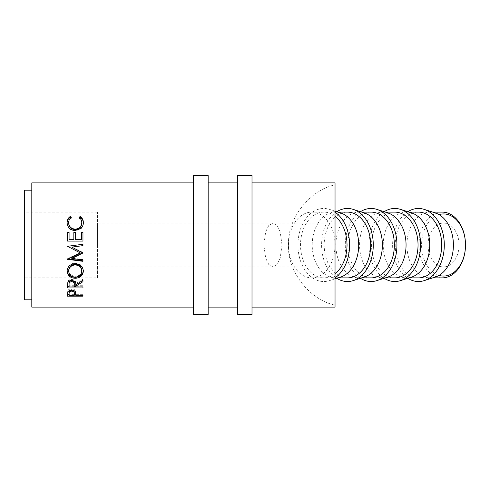 <?xml version="1.0" encoding="UTF-8"?>
<svg xmlns="http://www.w3.org/2000/svg" width="490" height="490" viewBox="0 0 490 490"><rect width="100%" height="100%" fill="white"/><g stroke="black" fill="none" stroke-linecap="round" stroke-linejoin="round"><path stroke-width="0.37" stroke-dasharray="2.45 1.84" d="M439.028 275.392A31.054 21.958 90 0 1 421.584 245A31.054 21.958 90 0 1 439.028 214.608M442.25 212.121A32.879 23.251 -90 0 0 418.999 245A32.879 23.251 -90 0 0 442.25 277.879M97.571 277.879L97.571 212.121L97.571 277.879L24.5 277.879L24.5 212.121L24.5 277.879M97.571 212.121L24.5 212.121M97.571 245L97.571 223.079L97.571 245M282.013 245L280.194 231.85L277.205 225.657L272.93 223.079L268.661 225.657L265.666 231.85L263.853 245L265.666 258.15L268.661 264.343L272.93 266.921L277.205 264.343L280.194 258.15L282.013 245M428.04 245A21.921 15.502 90 0 1 443.542 223.079A21.921 15.502 90 0 1 459.044 245A21.921 15.502 90 0 1 443.542 266.921A21.921 15.502 90 0 1 428.04 245M435.291 212.93A32.879 23.251 -90 0 0 430.153 212.121A32.879 23.251 -90 0 0 406.902 245A32.879 23.251 -90 0 0 430.153 277.879A32.879 23.251 -90 0 0 435.291 277.071M407.815 211.711A36.536 25.835 -90 0 0 392.625 245A36.536 25.835 -90 0 0 407.815 278.289M418.46 277.879A32.879 23.251 90 0 1 395.21 245A32.879 23.251 90 0 1 418.46 212.121M411.618 212.93A32.879 23.251 -90 0 0 406.48 212.121A32.879 23.251 -90 0 0 383.229 245A32.879 23.251 -90 0 0 406.48 277.879A32.879 23.251 -90 0 0 411.618 277.071M384.142 211.711A36.536 25.835 -90 0 0 368.952 245A36.536 25.835 -90 0 0 384.142 278.289M394.787 277.879A32.879 23.251 90 0 1 371.536 245A32.879 23.251 90 0 1 394.787 212.121M387.945 212.93A32.879 23.251 -90 0 0 382.806 212.121A32.879 23.251 -90 0 0 359.556 245A32.879 23.251 -90 0 0 382.806 277.879A32.879 23.251 -90 0 0 387.945 277.071M360.469 211.711A36.536 25.835 -90 0 0 345.279 245A36.536 25.835 -90 0 0 360.469 278.289M371.114 277.879A32.879 23.251 90 0 1 347.863 245A32.879 23.251 90 0 1 371.114 212.121M364.272 212.93A32.879 23.251 -90 0 0 359.133 212.121A32.879 23.251 -90 0 0 335.883 245A32.879 23.251 -90 0 0 359.133 277.879A32.879 23.251 -90 0 0 364.272 277.071M336.795 211.711A36.536 25.835 -90 0 0 321.605 245A36.536 25.835 -90 0 0 336.795 278.289M347.441 277.879A32.879 23.251 90 0 1 324.19 245A32.879 23.251 90 0 1 347.441 212.121M340.599 212.93A32.879 23.251 -90 0 0 335.46 212.121A32.879 23.251 -90 0 0 312.216 245A32.879 23.251 -90 0 0 335.46 277.879A32.879 23.251 -90 0 0 340.599 277.071M335.038 212.127A36.536 25.835 -90 0 0 329.476 209.371A36.536 25.835 -90 0 0 297.932 245A36.536 25.835 -90 0 0 329.476 280.629A36.536 25.835 -90 0 0 335.038 277.873M252.007 182.893L237.393 182.893L237.393 307.108L237.393 182.893L252.007 182.893L252.007 307.108L237.393 307.108L252.007 307.108L252.007 182.893M208.164 182.893L193.55 182.893L193.55 307.108L193.55 182.893L208.164 182.893L208.164 307.108L193.55 307.108L208.164 307.108L208.164 182.893M31.807 299.8L31.807 190.2L31.807 299.8M335.038 273.757A32.879 23.251 90 0 1 323.768 277.879A32.879 23.251 90 0 1 300.517 245A32.879 23.251 90 0 1 323.768 212.121A32.879 23.251 90 0 1 335.038 216.243M335.038 245A32.879 23.251 90 0 1 311.793 277.879A32.879 23.251 90 0 1 288.543 245A32.879 23.251 90 0 1 311.793 212.121A32.879 23.251 90 0 1 335.038 245L335.038 184.883C309.551 189.998 287.085 219.048 288.543 245C287.085 270.952 309.551 300.003 335.038 305.117L335.038 245M24.5 190.2L24.5 299.8M31.807 182.893L31.807 307.108M335.038 182.893L335.038 184.883M335.038 305.117L335.038 307.108M71.258 217.505L71.258 218.313C69.531 219.581 68.667 221.247 68.68 223.305M81.763 223.22C81.744 221.211 80.887 219.575 79.19 218.313L79.594 217.848M79.19 217.505L79.19 218.313M83.343 222.932L83.349 223.213C83.404 225.523 82.504 227.476 80.648 229.087L75.129 230.931C70.119 230.441 67.442 227.875 67.093 223.232L67.099 222.864M83.349 222.552L83.349 223.213M80.648 228.61L80.648 229.087M75.129 230.508L75.129 230.931M67.093 222.57L67.093 223.232M70.836 217.836L71.258 218.313M67.491 232.444L67.491 232.811M69.078 232.444L69.078 239.855M73.831 239.855L73.831 232.444M75.417 232.444L75.417 239.855M81.371 239.855L81.371 232.444M82.957 232.444L82.957 232.811M82.957 241.196L67.491 241.196M82.957 252.466L71.828 247.064M82.957 244.271L82.957 245.649M67.491 246.268L77.322 245M67.859 258.953L67.491 258.72L67.491 259.137M67.491 258.72L80.176 252.626M67.491 258.91L67.491 259.332M82.957 260.827L82.957 261.311M82.957 259.516L82.957 259.957L82.957 259.516L71.803 258.12M75.215 263.596L75.215 263.044C80.182 263.498 82.896 265.941 83.349 270.376L83.337 270.756M83.349 271.148L83.349 270.376M67.106 270.884L67.093 270.486C67.491 265.984 70.199 263.51 75.215 263.044M67.093 271.258L67.093 270.486M68.68 270.425C69.041 273.965 71.246 275.882 75.282 276.17C79.288 275.858 81.45 273.941 81.763 270.425M75.282 276.17L75.282 277.113M67.491 285.67L67.7 281.842C68.251 280.298 69.562 279.484 71.626 279.398C74.621 279.784 76.017 281.199 75.815 283.63L82.957 279.245L82.957 280.28L82.957 279.245M67.7 282.957L67.7 281.842M71.626 280.445L71.626 279.398M75.815 284.8L75.815 283.63M82.957 281.677L82.957 280.599M75.815 286.944L75.815 284.898M75.815 285.707L82.957 285.707L82.957 286.944L82.957 285.707M82.957 286.693L75.815 286.693M74.235 286.693L69.078 286.693M67.491 287.955L67.491 286.693M69.078 286.944L69.078 285.707L74.229 285.707L74.253 283.643M69.078 285.707L69.078 283.588M74.229 286.944L74.229 285.707M67.491 294.386L67.718 290.784C68.312 289.547 69.617 288.91 71.638 288.861C73.708 288.91 75.019 289.578 75.564 290.864L75.815 294.711L75.815 293.247L75.815 293.884L82.957 293.884L82.957 295.366L82.957 293.884M67.718 292.169L67.718 290.784M73.776 290.552L71.644 289.774L71.644 290.19L71.638 288.861M75.564 292.248L75.564 290.864M75.815 295.366L75.815 293.884M82.957 294.661L75.815 294.661M74.247 294.661L69.078 294.661M67.491 296.162L67.491 294.661M69.078 295.366L69.078 293.884L74.229 293.884L74.266 292.297M69.078 293.884L69.078 292.23M71.644 289.774L69.531 290.539M74.229 295.366L74.229 293.884M193.55 175.585L193.55 314.415M208.164 175.585L208.164 314.415M237.393 175.585L237.393 314.415M252.007 175.585L252.007 314.415M443.542 223.079L97.571 223.079M432.756 277.879L430.153 277.879M409.083 277.879L406.48 277.879M385.41 277.879L382.806 277.879M361.736 277.879L359.133 277.879M338.063 277.879L335.46 277.879M335.038 278.847L329.476 280.629M323.768 277.879L311.793 277.879M323.768 212.121L311.793 212.121M335.038 211.153L329.476 209.371M338.063 212.121L335.46 212.121M361.736 212.121L359.133 212.121M385.41 212.121L382.806 212.121M409.083 212.121L406.48 212.121M432.756 212.121L430.153 212.121M443.542 266.921L97.571 266.921"/><path stroke-width="0.73" d="M432.756 277.879L442.25 277.879A32.879 23.251 -90 0 0 465.5 245A31.054 21.958 90 0 1 439.028 275.392M439.028 214.608A31.054 21.958 90 0 1 465.5 245L465.5 245A32.879 23.251 -90 0 0 442.25 212.121L432.756 212.121M407.815 278.289A36.536 25.835 -90 0 0 424.162 280.629L435.291 277.071A32.879 23.251 -90 0 0 453.403 245A32.879 23.251 -90 0 0 435.291 212.93L424.162 209.371A36.536 25.835 -90 0 0 407.815 211.711M424.162 280.629A36.536 25.835 -90 0 0 444.295 245A36.536 25.835 -90 0 0 424.162 209.371M409.083 212.121L418.46 212.121A32.879 23.251 90 0 1 441.711 245A32.879 23.251 90 0 1 418.46 277.879L409.083 277.879M384.142 278.289A36.536 25.835 -90 0 0 400.495 280.629L411.618 277.071A32.879 23.251 -90 0 0 429.73 245A32.879 23.251 -90 0 0 411.618 212.93L400.495 209.371A36.536 25.835 -90 0 0 384.142 211.711M400.495 280.629A36.536 25.835 -90 0 0 420.622 245A36.536 25.835 -90 0 0 400.495 209.371M385.41 212.121L394.787 212.121A32.879 23.251 90 0 1 418.037 245A32.879 23.251 90 0 1 394.787 277.879L385.41 277.879M360.469 278.289A36.536 25.835 -90 0 0 376.822 280.629L387.945 277.071A32.879 23.251 -90 0 0 406.057 245A32.879 23.251 -90 0 0 387.945 212.93L376.822 209.371A36.536 25.835 -90 0 0 360.469 211.711M376.822 280.629A36.536 25.835 -90 0 0 396.949 245A36.536 25.835 -90 0 0 376.822 209.371M361.736 212.121L371.114 212.121A32.879 23.251 90 0 1 394.364 245A32.879 23.251 90 0 1 371.114 277.879L361.736 277.879M336.795 278.289A36.536 25.835 -90 0 0 353.149 280.629L364.272 277.071A32.879 23.251 -90 0 0 382.384 245A32.879 23.251 -90 0 0 364.272 212.93L353.149 209.371A36.536 25.835 -90 0 0 336.795 211.711M353.149 280.629A36.536 25.835 -90 0 0 373.276 245A36.536 25.835 -90 0 0 353.149 209.371M338.063 212.121L347.441 212.121A32.879 23.251 90 0 1 370.691 245A32.879 23.251 90 0 1 347.441 277.879L338.063 277.879M335.038 278.847L340.599 277.071A32.879 23.251 -90 0 0 358.711 245A32.879 23.251 -90 0 0 340.599 212.93L335.038 211.153M335.038 277.873A36.536 25.835 -90 0 0 349.603 245A36.536 25.835 -90 0 0 335.038 212.127M67.491 296.162L67.718 292.169C68.312 290.901 69.617 290.239 71.638 290.19C73.708 290.245 75.019 290.931 75.564 292.248L75.815 295.366L82.957 295.366L82.957 296.162L67.491 296.162M75.815 286.105L75.815 286.944L82.957 286.944L82.957 287.955L67.491 287.955L67.7 282.957C68.251 281.364 69.562 280.525 71.626 280.445C74.621 280.844 76.017 282.295 75.815 284.8L82.957 280.28L82.957 281.677L75.815 286.105L75.815 284.898L82.957 280.28M67.093 271.258C67.491 266.621 70.199 264.067 75.215 263.596C80.17 264.049 82.883 266.566 83.349 271.148C82.939 275.558 80.25 277.94 75.289 278.296C70.321 278.002 67.589 275.656 67.093 271.258M82.957 252.693L71.803 258.12L71.803 258.518L82.957 252.999L71.828 247.125L82.957 245.649L82.957 244.253L77.322 245L82.957 244.271M71.803 258.518L82.957 259.957L82.957 261.311L67.491 259.332L80.176 252.858L67.491 246.305L77.322 245M67.491 241.08L67.491 232.444L69.078 232.444L69.078 239.696L73.831 239.696L73.831 232.444L75.417 232.444L75.417 239.696L81.371 239.696L81.371 232.444L82.957 232.444L82.957 241.08L67.491 241.08L67.491 232.811L69.078 232.811M70.327 216.421L71.258 217.505C69.525 218.816 68.667 220.531 68.68 222.65C68.968 226.564 71.154 228.732 75.24 229.161C79.356 228.72 81.53 226.521 81.763 222.558C81.744 220.488 80.887 218.803 79.19 217.505L80.109 216.421C82.271 217.934 83.355 219.979 83.349 222.552C83.404 224.928 82.504 226.95 80.648 228.61L75.129 230.508C70.119 230 67.442 227.354 67.093 222.57C67.075 219.979 68.153 217.928 70.327 216.421L70.836 217.836M252.007 307.108L335.038 307.108L335.038 182.893L252.007 182.893M237.393 182.893L208.164 182.893M193.55 182.893L31.807 182.893L31.807 307.108L193.55 307.108M237.393 307.108L208.164 307.108M31.807 190.2L24.5 190.2L24.5 299.8L31.807 299.8M335.038 216.243A32.879 23.251 90 0 1 347.018 245A32.879 23.251 90 0 1 335.038 273.757M68.68 222.65L68.68 223.305C68.968 227.103 71.154 229.21 75.24 229.626C79.356 229.198 81.53 227.066 81.763 223.22L81.763 222.558M75.24 229.161L75.24 229.626M79.594 217.848L80.109 217.26C82.271 218.73 83.355 220.714 83.349 223.213M80.109 216.421L80.109 217.26M67.093 223.232C67.081 220.714 68.159 218.724 70.327 217.26M69.078 239.696L73.831 239.696M73.831 232.811L75.417 232.811M75.417 239.696L81.371 239.696M81.371 232.811L82.957 232.811L82.957 241.08M82.957 245.625L71.828 247.125M80.176 252.858L67.491 246.305M82.957 259.957L82.957 260.827L67.491 258.91L67.491 259.332M83.349 270.376C82.926 274.67 80.238 276.979 75.289 277.316C70.321 277.028 67.589 274.749 67.093 270.486M75.289 278.296L75.289 277.316M81.763 271.197L81.763 270.425C81.463 266.75 79.276 264.716 75.215 264.324C71.179 264.747 69.004 266.781 68.68 270.425L68.68 271.197C69.041 274.841 71.246 276.813 75.282 277.113C79.288 276.789 81.45 274.817 81.763 271.197C81.463 267.411 79.276 265.317 75.215 264.912C71.179 265.341 69.004 267.436 68.68 271.197M75.215 264.324L75.215 264.912M82.957 287.955L82.957 286.944M75.815 286.693L74.235 286.693M69.078 286.693L67.491 286.693L67.491 285.67M74.253 283.637L74.253 284.806L74.253 283.637C74.523 281.909 73.647 280.862 71.62 280.5C69.635 280.868 68.79 281.903 69.078 283.588L69.078 286.944L74.229 286.944L74.253 284.806C74.523 283.03 73.647 281.952 71.62 281.572L71.62 280.5M71.62 281.572C69.635 281.958 68.79 283.018 69.078 284.757M82.957 296.162L82.957 295.366M75.815 294.661L74.247 294.661M69.078 294.661L67.491 294.386M74.266 292.291L74.266 293.724C74.535 292.316 73.665 291.446 71.644 291.134C69.666 291.428 68.808 292.267 69.078 293.657L69.078 295.366L74.229 295.366L74.266 292.291L73.776 290.552M69.531 290.539L69.078 293.657M71.644 291.134L71.644 289.774M208.164 314.415L208.164 175.585L193.55 175.585L193.55 314.415L208.164 314.415M252.007 314.415L252.007 175.585L237.393 175.585L237.393 314.415L252.007 314.415"/></g></svg>
